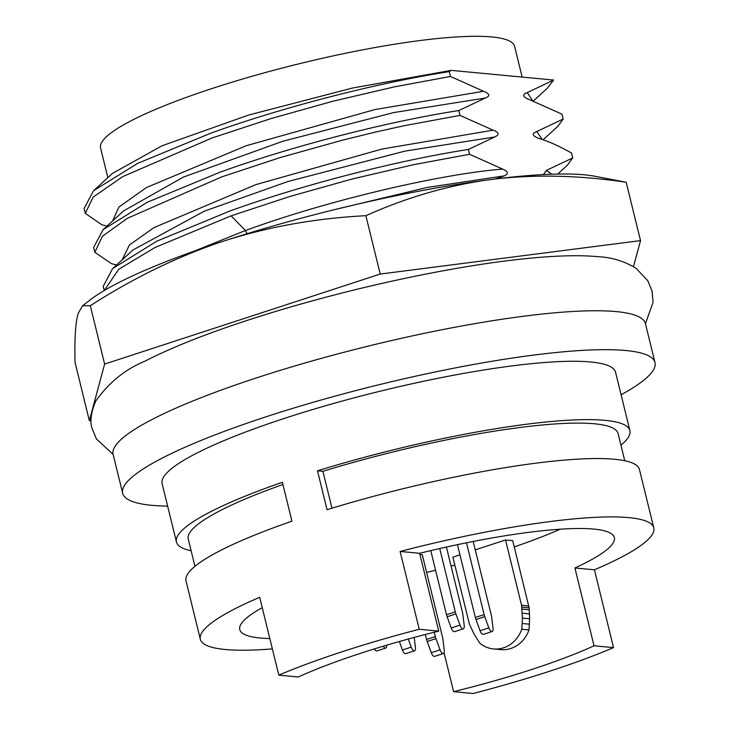 <?xml version="1.0" encoding="UTF-8"?>
<svg xmlns="http://www.w3.org/2000/svg" width="730" height="730" viewBox="0 0 730 730"><rect width="100%" height="100%" fill="white"/><g stroke="black" fill="none" stroke-linecap="round" stroke-linejoin="round"><path stroke-width="1.09" d="M107.858 177.627L100.585 148.017A213.16 34.447 -13.8 0 1 212.977 88.23A213.16 34.447 -13.8 0 1 514.595 46.319L522.151 77.07M543.348 174.561L546.332 170.437L572.731 157.917L571.553 153.081C559.207 146.046 548.175 141.118 538.448 138.298C532.161 135.753 531.604 133.49 536.769 131.51L563.186 119.026L561.99 114.172L528.885 99.38C522.57 96.835 522.014 94.581 527.224 92.61L553.632 80.054L451.204 70.372L449.279 71.631C380.129 82.308 285.056 106.379 210.815 133.17L137.714 163.347L93.522 190.758L84.087 208.525L85.273 213.37M430.755 550.621L446.505 614.751L455.283 611.886A8.121 3.376 71.9 0 0 455.903 613.912L460 625.126A4.909 2.044 71.9 0 0 462.966 628.822A4.909 2.044 71.9 0 0 463.331 628.776A4.909 2.044 71.9 0 0 464.216 625.528L462.866 614.569A8.121 3.376 71.9 0 0 462.491 612.57L446.404 547.053M446.505 614.751A8.121 3.376 71.9 0 0 447.125 616.777L451.222 628.001A4.909 2.044 71.9 0 0 454.188 631.687A4.909 2.044 71.9 0 0 454.553 631.642L463.331 628.776M457.454 544.662L475.339 617.48L484.118 614.614A8.121 3.376 71.9 0 0 484.738 616.64L488.835 627.855A4.909 2.044 71.9 0 0 491.801 631.541A4.909 2.044 71.9 0 0 492.166 631.505A4.909 2.044 71.9 0 0 493.042 628.247L491.701 617.297A8.121 3.376 71.9 0 0 491.327 615.29L473.195 541.468M475.339 617.48A8.121 3.376 71.9 0 0 475.96 619.505L480.057 630.72A4.909 2.044 71.9 0 0 483.023 634.406A4.909 2.044 71.9 0 0 483.388 634.37L492.166 631.505M383.241 646.214A4.909 2.044 71.9 0 0 385.358 648.094A4.909 2.044 71.9 0 0 385.723 648.058A4.909 2.044 71.9 0 0 386.644 645.201M374.371 648.915A4.909 2.044 71.9 0 0 376.58 650.968A4.909 2.044 71.9 0 0 376.945 650.923L385.723 648.058M459.964 554.864L452.865 557.182L469.463 624.269L473.998 633.905L479.637 643.011A30.45 27.256 -84.6 0 0 493.535 648.943L500.743 649.618A30.45 27.256 -84.6 0 0 510.781 648.486A30.45 27.256 -84.6 0 0 528.976 629.935L529.633 618.766L529.113 607.816L512.734 540.656L505.525 539.981L475.257 549.863M493.535 648.943A30.45 27.256 -84.6 0 0 503.572 647.802A30.45 27.256 -84.6 0 0 521.767 629.251L522.424 618.082L521.567 605.279L505.525 539.981M444.068 652.812L453.604 691.657A192.857 31.171 166.2 0 0 531.778 669.474A192.857 31.171 166.2 0 0 594.028 645.785L613.538 647.629A233.463 37.732 -13.8 0 1 549.799 671.18A233.463 37.732 -13.8 0 1 473.113 693.5L453.604 691.657M262.234 607.661A192.857 31.171 166.2 0 0 239.768 629.57A192.857 31.171 166.2 0 0 269.826 638.577M419.239 629.278L438.748 631.121A192.857 31.171 166.2 0 0 360.574 653.304A192.857 31.171 166.2 0 0 298.324 676.993L278.814 675.15A233.463 37.732 -13.8 0 1 342.552 651.607A233.463 37.732 -13.8 0 1 419.239 629.278L400.122 551.451A233.463 37.732 -13.8 0 1 653.788 527.881A233.463 37.732 -13.8 0 1 594.421 569.802L613.538 647.629M426.621 572.439A192.857 31.171 166.2 0 0 435.564 570.194M451.085 566.106A192.857 31.171 166.2 0 0 454.808 565.093M653.788 527.881L639.443 469.509A233.463 37.732 166.2 0 0 327.049 509.713L317.486 470.804A233.463 37.732 -13.8 0 1 629.89 430.6A233.463 37.732 -13.8 0 1 620.929 445.181M629.89 430.6L615.554 372.227A233.463 37.732 166.2 0 0 285.211 418.135A233.463 37.732 166.2 0 0 162.106 483.607L176.441 541.97A233.463 37.732 -13.8 0 1 282.382 482.274L291.945 521.183A233.463 37.732 166.2 0 0 186.004 580.888L200.339 639.252A233.463 37.732 -13.8 0 1 259.697 597.322L278.814 675.15M654.983 362.545L645.43 323.636A274.069 44.293 166.2 0 0 257.626 377.519A274.069 44.293 166.2 0 0 113.113 454.379L122.676 493.288A274.069 44.293 -13.8 0 1 267.189 416.428A274.069 44.293 -13.8 0 1 654.983 362.545A274.069 44.293 -13.8 0 1 621.084 394.757M93.65 247.434L103.085 229.667L147.268 202.265L220.369 172.07C294.619 145.288 389.683 121.216 458.832 110.54L460.028 115.404L404.028 125.733L373.787 132.468L342.717 140.105L280.411 157.507L221.564 176.934L127.44 218.27L102.373 236.31L94.836 252.297L111.498 263.658L116.544 264.999M104.226 290.531L103.204 286.352L112.612 268.603L156.804 241.192L229.932 210.988C304.173 184.206 399.237 160.125 468.395 149.449L469.582 154.286L413.6 164.679L352.271 178.987L289.974 196.443L231.118 215.843L154.997 247.516L118.753 269.279L104.253 290.522M449.279 71.631L450.465 76.458L394.483 86.852L333.145 101.16L270.857 118.625L212.001 137.997L122.704 176.624L93.148 197.1L85.3 213.361L101.753 224.721L106.972 226.108M469.582 154.286L502.696 169.114C508.29 171.559 508.837 173.813 504.357 175.857L495.25 178.996M538.448 138.298L537.973 138.134M450.465 76.458L483.57 91.277C489.876 93.851 490.441 96.104 485.249 98.048L458.832 110.54M460.028 115.404L493.133 130.177C499.092 132.458 499.648 134.721 494.803 136.957L468.395 149.449M93.522 190.758L112.502 173.375L162.078 145.754L248.611 115.057L352.289 88.084L451.204 70.372M527.224 92.61L532.553 100.539M553.632 80.054L547.126 88.403L533.539 100.877M557.802 126.336L563.186 119.026M504.357 175.857L427.196 187.446L332.588 210.121M82.508 305.824L90.292 305.706L104.627 364.078L89.352 420.662L75.017 362.29C74.506 340.791 75.363 325.242 77.581 315.643L78.174 313.444L82.508 305.824L90.383 299.756A276.095 44.621 -13.8 0 1 217.969 242.99L228.645 239.504A276.095 44.621 -13.8 0 1 486.207 180.164L496.291 178.868A276.095 44.621 -13.8 0 1 593.928 176.076L626.176 182.254L640.52 240.617L633.494 266.623M494.803 136.957L405.141 151.083L288.067 181.478L204.263 211.198L132.906 250.025L112.612 268.603M546.332 170.437L551.834 174.196M122.12 259.889L129.429 244.97L154.003 227.605L256.038 184.571L381.872 149.075L493.133 130.177M567.246 165.345L572.731 157.917M485.249 98.048L393.698 112.575L282.838 141.246L183.577 177.016L123.58 210.915L103.085 229.667M536.769 131.51L542.144 139.448M112.575 220.98L118.862 207.092L146.411 187.564L246.183 145.726L374.964 109.564L483.57 91.277M193.851 251.275L245.426 230.525C329.513 199.728 442.344 173.758 502.696 169.114M496.291 178.868C537.289 174.342 580.587 175.465 626.176 182.254M89.352 420.662L91.077 420.434M90.292 305.706C132.331 278.741 174.89 257.836 217.969 242.99M104.627 364.078L380.211 274.06L640.52 240.617M228.645 239.504C272.044 226.099 317.787 218.161 365.876 215.688L380.211 274.06M365.876 215.688C405.415 197.976 445.528 186.132 486.207 180.164M167.635 506.136A274.069 44.293 -13.8 0 1 122.676 493.288M272.363 648.906A233.463 37.732 -13.8 0 1 200.339 639.252M191.141 550.748A233.463 37.732 -13.8 0 1 176.441 541.97M438.748 631.121L419.631 553.294L400.122 551.451M594.421 569.802L574.911 567.967A192.857 31.171 166.2 0 0 614.35 537.563A192.857 31.171 166.2 0 0 419.631 553.294M574.911 567.967L594.028 645.785M282.93 484.492A221.281 35.761 166.2 0 0 188.267 539.068L194.956 566.298M624.752 460.73L618.064 433.501A221.281 35.761 166.2 0 0 322.916 471.315L317.486 470.804M331.977 508.208L322.916 471.315M514.267 546.898A192.857 31.171 166.2 0 0 560.239 529.195M425.344 634.498L426.566 639.48A8.121 3.376 71.9 0 0 427.187 641.506L431.284 652.72A4.909 2.044 71.9 0 0 434.615 656.37L443.393 653.505A4.909 2.044 -108.1 0 0 444.269 650.257L442.927 639.298A8.121 3.376 -108.1 0 0 442.553 637.299L422.259 554.663L419.905 554.435M521.567 605.279L528.775 605.964M443.393 653.505A4.909 2.044 -108.1 0 1 440.062 649.855L435.965 638.64A8.121 3.376 -108.1 0 1 435.345 636.615L434.268 632.226M414.193 637.427L415.434 647.528A4.909 2.044 -108.1 0 1 414.558 650.786A4.909 2.044 -108.1 0 1 411.227 647.136L408.271 639.033M399.356 641.524L402.449 650.001A4.909 2.044 71.9 0 0 405.78 653.651L414.558 650.786M484.118 614.614L466.479 542.801M455.283 611.886L439.725 548.549M521.904 607.141L529.113 607.816M522.005 609.048L529.214 609.733M522.306 613.2L529.515 613.884M522.424 618.082L529.633 618.766M522.288 623.511L529.496 624.186M521.767 629.251L528.976 629.935M231.118 215.843L245.426 230.525L247.105 233.7M435.345 636.615L426.566 639.48M435.965 638.64L427.187 641.506M440.062 649.855L431.284 652.72M411.227 647.136L402.449 650.001M475.96 619.505L484.738 616.64M488.835 627.855L480.057 630.72M447.125 616.777L455.903 613.912M460 625.126L451.222 628.001M113.123 454.388L96.469 439.022L92.153 428.583C89.708 421.904 90.903 412.724 95.749 401.062C108.907 382.547 125.286 369.252 144.887 361.186C168.365 349.15 198.268 336.959 234.604 324.604C271.524 312.075 311.254 300.568 353.785 290.065C452.609 265.766 548.358 251.859 597.888 256.686C611.667 257.316 624.396 261.185 636.067 268.293L647.784 280.703L652.054 291.06L653.058 302.311L645.43 323.645M93.641 247.434L94.836 252.297M132.906 250.025L132.331 250.545M567.73 164.898L557.747 174.041M558.322 125.861L543.12 139.786"/></g></svg>
